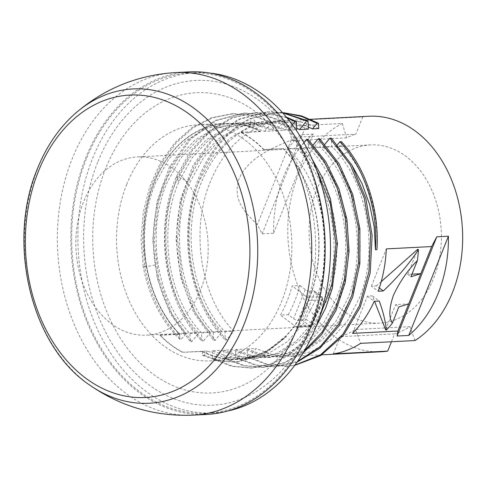 <?xml version="1.0" encoding="UTF-8"?>
<svg xmlns="http://www.w3.org/2000/svg" width="487" height="487" viewBox="0 0 487 487"><rect width="100%" height="100%" fill="white"/><g stroke="black" fill="none" stroke-linecap="round" stroke-linejoin="round"><path stroke-width="0.37" stroke-dasharray="2.44 1.83" d="M189.145 71.875A171.503 127.052 87 0 0 85.59 158.202A171.503 127.052 -93 0 0 91.355 332.049A171.503 127.052 -93 0 0 206.823 414.431M86.351 158.78A170.347 126.194 -93 0 0 92.073 331.446A170.347 126.194 -93 0 0 206.762 413.274A170.347 126.194 -93 0 0 309.616 327.526A170.347 126.194 87 0 0 303.888 154.86A170.347 126.194 87 0 0 189.2 73.032A170.347 126.194 87 0 0 86.351 158.78M209.8 73.074A170.347 126.194 87 0 0 195.421 72.715A170.347 126.194 87 0 0 92.573 158.458A170.347 126.194 -93 0 0 98.295 331.123A170.347 126.194 -93 0 0 212.983 412.952A170.347 126.194 -93 0 0 227.246 411.107M97.662 162.305A162.573 120.435 -93 0 0 147.762 383.951A162.573 120.435 -93 0 0 310.743 323.356A162.573 120.435 87 0 0 260.642 101.716A162.573 120.435 87 0 0 97.662 162.305M105.703 168.38A150.306 111.346 -93 0 0 152.017 373.304A150.306 111.346 -93 0 0 302.701 317.281A150.306 111.346 87 0 0 256.387 112.363A150.306 111.346 87 0 0 105.703 168.38M126.742 184.287A118.201 87.563 -93 0 0 130.717 304.095A118.201 87.563 -93 0 0 210.293 360.873A118.201 87.563 -93 0 0 281.663 301.38A118.201 87.563 87 0 0 277.687 181.566A118.201 87.563 87 0 0 198.112 124.788A118.201 87.563 87 0 0 126.742 184.287M263.857 149.813L263.96 149.558A118.201 87.563 -93 0 0 241.175 132.336L241.071 132.592A117.909 87.35 87 0 1 263.857 149.813L283.391 148.553A118.201 87.563 87 0 1 308.868 299.974A118.201 87.563 -93 0 1 237.504 359.467A118.201 87.563 -93 0 1 202.208 351.523L182.875 352.271A117.909 87.35 87 0 1 160.095 335.05L159.992 335.306A118.201 87.563 -93 0 0 182.777 352.527M288.255 314.687A118.201 87.563 -93 0 0 294.878 300.698A118.201 87.563 -93 0 0 299.925 285.516L292.151 285.918A118.201 87.563 -93 0 1 287.105 301.1A118.201 87.563 -93 0 1 280.482 315.089L288.255 314.687L293.6 318.723A3.476 1.236 21.8 0 0 298.208 320.324L302.098 320.123L309.689 325.864A2.319 1.321 127.1 0 0 312.051 323.776L322.108 298.628A2.319 0.822 -158.2 0 1 322.704 299.566A2.319 0.822 -158.2 0 1 322.071 299.852A2.319 1.717 87 0 0 321.359 296.693L313.762 290.958A2.319 1.321 -52.9 0 1 314.358 291.116A2.319 1.321 -52.9 0 1 314.511 292.888L304.454 318.035A2.319 1.321 -52.9 0 1 302.098 320.123M179.429 334.301L179.533 334.045A117.909 87.35 -93 0 1 154.142 183.027A117.909 87.35 87 0 1 225.329 123.674A117.909 87.35 87 0 1 260.508 131.587L260.612 131.332A118.201 87.563 87 0 0 225.317 123.388A118.201 87.563 87 0 0 153.953 182.881A118.201 87.563 -93 0 0 179.429 334.301L159.992 335.306M202.208 351.523L202.312 351.267A117.909 87.35 -93 0 0 237.486 359.181A117.909 87.35 -93 0 0 308.679 299.828A117.909 87.35 87 0 0 283.288 148.809M182.875 352.271L202.312 351.267M324.926 144.243L322.857 146.764C358.073 180.811 370.461 249.003 350.89 297.648L338.617 321.432L322.224 339.956L302.786 352.04L281.577 356.904L264.124 355.346L247.159 348.954L247.53 357.141L248.991 357.068L256.028 348.497L272.994 354.889L290.447 356.447L311.656 351.577L331.093 339.5L347.487 320.976L359.753 297.192C379.33 248.547 366.936 180.348 331.726 146.307L331.355 138.119M247.159 348.954L256.028 348.497M313.263 144.846L311.199 147.366C346.452 181.474 358.785 249.654 339.226 298.251L326.96 322.029L310.572 340.553L291.135 352.637L269.92 357.507L252.467 355.948L235.501 349.556L235.872 357.744L237.333 357.671L244.364 349.094L261.33 355.492L278.789 357.05L299.998 352.18L319.435 340.096L335.829 321.572L348.095 297.794C367.648 249.198 355.321 181.018 320.062 146.91L319.691 138.716M235.501 349.556L244.364 349.094M207.535 350.999L204.004 355.321L202.543 355.394L202.367 351.267L207.535 350.999L224.117 357.409L241.193 358.992L265.226 352.637L286.563 336.633L285.102 336.706A117.909 87.35 -93 0 1 237.54 359.175L237.486 359.181M287.878 148.572C323.112 182.649 335.476 250.842 315.905 299.456L303.638 323.234L287.245 341.764L267.795 353.848L246.599 358.712L229.146 357.154L212.18 350.756L221.043 350.299L238.009 356.697L255.462 358.255L276.659 353.392L296.108 341.308L312.508 322.778L324.774 299C344.339 250.379 331.976 182.187 296.741 148.115L296.37 139.921L294.909 140L287.878 148.572L296.741 148.115M212.18 350.756L212.551 358.949L214.012 358.876L221.043 350.299M303.937 142.606L299.535 147.969C334.782 182.065 347.128 250.245 327.568 298.854L315.302 322.631L298.915 341.156L279.477 353.239L258.256 358.109L240.803 356.551L223.837 350.159L232.707 349.696L249.667 356.094L267.126 357.653L288.341 352.783L307.778 340.693L324.172 322.175L336.432 298.397C355.997 249.788 343.652 181.608 308.405 147.512L308.034 139.319M223.837 350.159L224.209 358.347L225.67 358.274L232.707 349.696M283.391 148.553L263.96 149.558M337.497 144.682L336.365 146.07L341.539 145.802L341.363 141.668M322.857 146.764L331.726 146.307M311.199 147.366L320.062 146.91M299.535 147.969L308.405 147.512M260.612 131.332L241.175 132.336M299.925 285.516L305.264 289.552A3.476 1.236 21.8 0 0 309.878 291.159L313.762 290.958M295.7 326.588A2.319 1.717 -93 0 0 296.62 326.893L310.615 326.168A2.319 2.319 0 0 0 312.648 324.713A2.319 0.822 21.8 0 1 312.015 324.999A2.319 1.717 -93 0 1 310.615 326.168A2.319 1.717 -93 0 1 309.689 325.864L295.7 326.588L280.482 315.089M296.62 326.893A2.319 1.717 -93 0 0 298.02 325.724L308.076 300.576A2.319 1.717 -93 0 0 307.364 297.417L292.151 285.918M307.364 297.417L321.359 296.693A2.319 1.321 -52.9 0 1 321.95 296.857A2.319 2.319 0 0 1 322.704 299.566L312.648 324.713A2.319 0.822 21.8 0 0 312.051 323.776L304.454 318.035M241.071 132.592L260.508 131.587M201.606 332.907L210.475 332.451L203.396 341.028L201.935 341.101L201.606 332.907C168.1 298.677 157.544 230.448 178.857 181.748L192.067 157.922L209.398 139.349L229.779 127.217L251.931 122.304L270.145 123.82L287.866 130.175L292.383 124.702M287.866 130.175L295.968 129.755M185.851 333.723L179.581 334.045A117.909 87.35 -93 0 1 146.447 265.372C142.009 236.311 145.041 208.838 155.536 182.954L168.745 159.121L186.083 140.554L206.458 128.422L228.61 123.503L246.824 125.025L264.544 131.38L273.414 130.924L255.687 124.569L237.479 123.047L215.327 127.965L194.946 140.092L177.615 158.665L164.405 182.497C153.904 208.375 150.873 235.848 155.31 264.916C159.62 292.857 169.799 315.789 185.851 333.723L181.274 339.262L179.806 339.336C161.562 321.408 149.375 297.338 143.257 267.126L144.718 267.046C150.836 297.259 163.023 321.335 181.274 339.262M264.544 131.38L271.624 122.803L273.085 122.73L273.414 130.924M276.208 130.778L285.072 130.321L267.351 123.966L249.137 122.444L226.991 127.363L206.61 139.489L189.279 158.062L176.063 181.895C154.732 230.661 165.343 298.854 198.812 333.053L191.738 341.631L190.277 341.704L189.948 333.51C156.479 299.31 145.863 231.124 167.199 182.351L180.409 158.518L197.746 139.946L218.121 127.819L240.274 122.907L258.481 124.422L276.208 130.778L283.282 122.2L284.743 122.127L285.072 130.321M381.303 351.754A117.909 87.35 87 0 1 292.316 267.953A117.909 87.35 87 0 1 327.477 133.316A117.909 87.35 87 0 1 342.343 123.479L287.927 126.285A117.909 87.35 -93 0 1 308.301 119.717L362.718 116.904A117.909 87.35 87 0 1 369.146 116.253M313.251 134.047L301.824 134.637L291.129 140.146C269.755 148.919 248.766 158.086 239.068 178.644C232.208 199.5 244.444 212.204 257.337 224.629L262.14 233.851L273.566 233.261A117.909 87.35 -93 0 1 313.251 134.047L273.566 233.261M318.754 128.58A117.909 87.35 -93 0 0 283.58 120.666A117.909 87.35 -93 0 0 258.822 126.906C237.918 136.817 221.993 154.543 211.048 180.087C189.723 228.793 200.315 297.07 233.797 331.245L226.717 339.823L225.256 339.896L224.927 331.702C191.446 297.527 180.854 229.249 202.178 180.543C213.123 155 229.048 137.273 249.953 127.363L275.794 121.068L292.212 122.14L308.308 126.991M308.393 129.116L290.672 122.761L272.458 121.245L250.312 126.157L229.937 138.284L212.606 156.844L199.384 180.689C178.053 229.407 188.67 297.691 222.133 331.848L215.059 340.425L213.598 340.498L213.269 332.304C179.8 298.147 169.184 229.864 190.52 181.146L203.743 157.301L221.068 138.74L241.442 126.614L263.589 121.701L280.311 122.907L296.674 128.203M296.735 129.719L279.014 123.363L260.801 121.847L238.648 126.76L218.267 138.892L200.936 157.465L187.726 181.292C166.414 229.992 176.97 298.221 210.475 332.451M336.365 146.07L351.504 164.478M376.92 249.636A117.909 87.35 -93 0 0 341.539 145.802M284.061 112.783L276.366 112.771L252.619 118.055L258.822 126.906M285.954 113.124L274.905 112.85L252.619 118.055C220.733 132.184 196.298 170.432 190.673 214.554C184.056 260.868 198.745 311.4 226.717 339.823M249.953 127.363L251.158 118.128C219.272 132.257 194.837 170.511 189.212 214.633C182.595 260.941 197.284 311.473 225.256 339.896M247.53 357.141L266.359 364.459L285.772 366.261L294.854 365.171M235.872 357.744L254.701 365.061L274.114 366.863L297.575 361.391M287.178 118.024L271.289 113.52L255.145 112.564L231.234 117.878L209.24 130.991L190.539 151.067L176.294 176.824C153.107 229.894 165.063 304.424 201.935 341.101M282.758 112.887L266.797 111.961L238.131 119.37L212.679 137.924L192.761 165.897L180.178 200.693L176.038 239.087L180.683 277.505L193.619 312.392L213.598 340.498M248.991 357.068L267.82 364.386L287.233 366.187L294.702 365.384M237.333 357.671L256.162 364.988L275.575 366.79L297.064 362.121M282.436 112.534L268.264 111.888L239.592 119.297L214.14 137.845L194.222 165.823L181.639 200.62L177.499 239.007L182.144 277.432L195.08 312.313L215.059 340.425M286.405 117.093L256.606 112.485L232.695 117.799L210.701 130.912L192 150.988L177.755 176.751C154.568 229.815 166.524 304.345 203.396 341.028M160.095 335.05L179.533 334.045M189.948 333.51L198.812 333.053M213.269 332.304L222.133 331.848M224.927 331.702L233.797 331.245M202.367 351.267A117.909 87.35 -93 0 0 237.54 359.175M146.447 265.372L143.257 267.126L141.053 239.622L143.294 212.192L149.886 186.131L160.54 162.652L174.772 142.855L191.939 127.679L211.248 117.83L231.812 113.769L252.01 115.529L271.624 122.803M179.581 334.045L179.806 339.336M202.543 355.394L218.803 360.934L235.318 362.225L262.012 354.913L285.102 336.706M273.085 122.73L253.471 115.449L233.273 113.69L212.709 117.751L193.4 127.606L176.233 142.782L162.001 162.573L151.347 186.052L144.755 212.119L142.514 239.549L144.718 267.046L155.31 264.916M204.004 355.321L220.264 360.861L236.779 362.145L263.473 354.84L286.563 336.633M214.012 358.876L232.841 366.187L252.248 367.989L270.382 364.544L287.525 356.21L302.993 343.323L316.154 326.4M312.435 159.651L296.37 139.921M225.67 358.274L244.498 365.585L263.911 367.387L284.171 363.192L303.084 352.905M284.743 122.127L265.129 114.853L244.937 113.087L216.265 120.502L190.819 139.057L170.9 167.029L158.318 201.825L154.178 240.213L158.823 278.637L171.759 313.518L191.738 341.631M224.209 358.347L243.037 365.664L262.45 367.466L284.158 362.712L304.229 350.987M212.551 358.949L231.374 366.267L250.787 368.069L270.462 364.081L288.901 354.353L305.221 339.342L318.638 319.74M315.613 167.315L294.909 140M283.282 122.2L263.668 114.926L243.476 113.167L214.804 120.575L189.358 139.13L169.439 167.102L156.857 201.898L152.717 240.292L157.362 278.71L170.298 313.598L190.277 341.704M291.129 140.146L257.337 224.629M262.14 233.851L301.824 134.637M411.953 274.163L407.716 274.382L417.773 249.234M407.716 274.382L410.906 276.786M381.224 281.644L376.488 285.845L379.33 287.994M376.488 285.845L371.435 286.106L378.229 291.238M371.435 286.106L386.319 248.894M352.527 333.376L367.411 296.163L372.464 295.901L374.552 301.283M385.588 329.705L395.645 304.558L408.727 303.882M367.411 296.163L374.205 301.301M372.464 295.901L379.257 301.039M395.645 304.558L398.835 306.962M391.457 341.764L394.61 333.881L340.2 336.687A102.556 75.972 -93 0 0 355.437 329.486L360.623 343.359M415.04 340.547L409.853 326.674A102.556 75.972 87 0 1 394.61 333.881M362.718 116.904L355.833 134.126L301.416 136.938A102.556 75.972 -93 0 0 292.212 140.682L287.927 126.285M342.343 123.479L346.628 137.87A102.556 75.972 87 0 1 355.833 134.126M370.625 144.895A89.231 66.098 87 0 0 316.751 189.808A89.231 66.098 -93 0 0 319.746 280.25A89.231 66.098 -93 0 0 379.823 323.112A89.231 66.098 -93 0 0 433.698 278.199A89.231 66.098 87 0 0 430.697 187.757A89.231 66.098 87 0 0 370.625 144.895L137.413 156.93A89.231 66.098 87 0 1 197.491 199.792A89.231 66.098 87 0 1 200.486 290.24A89.231 66.098 -93 0 1 146.611 335.153A89.231 66.098 -93 0 1 86.54 292.291A89.231 66.098 -93 0 1 83.539 201.843A89.231 66.098 87 0 1 137.413 156.93M333.309 353.909L340.2 336.687M308.301 119.717L301.416 136.938M409.853 326.674L355.437 329.486M346.628 137.87L292.212 140.682M175.704 72.569A171.503 127.052 -93 0 0 72.155 158.896A171.503 127.052 -93 0 0 77.92 332.737A171.503 127.052 -93 0 0 193.388 415.125M305.264 289.552L293.6 318.723M308.076 300.576L322.071 299.852L312.015 324.999L298.02 325.724M314.358 291.116L321.95 296.857A2.319 1.321 -52.9 0 1 322.108 298.628L314.511 292.888M309.878 291.159L298.208 320.324M178.857 181.748L176.294 176.824L177.755 176.751L187.726 181.292M89.279 384.785A157.362 116.576 -93 0 1 37.919 168.149A157.362 116.576 87 0 1 75.242 113.495M212.983 412.952L206.762 413.274M195.421 72.715L189.2 73.032M237.504 359.467L210.293 360.873M225.317 123.388L198.112 124.788M310.615 119.272L283.58 120.666M275.794 121.068L272.458 121.245M263.589 121.701L260.801 121.847M251.931 122.304L249.137 122.444M240.274 122.907L237.479 123.047M228.61 123.503L225.329 123.674M276.366 112.771L274.905 112.85M285.772 366.261L287.233 366.187M274.114 366.863L275.575 366.784M268.264 111.888L266.797 111.961M256.606 112.485L255.145 112.564M321.852 354.828L290.447 356.447M281.577 356.904L278.783 357.05M269.92 357.507L267.126 357.653M258.256 358.109L255.462 358.255M246.599 358.712L241.199 358.992M262.45 367.466L263.911 367.387M250.787 368.069L252.248 367.989M244.937 113.094L243.476 113.167M233.273 113.69L231.812 113.769M236.779 362.145L235.318 362.218M379.823 323.112L146.611 335.153"/><path stroke-width="0.73" d="M206.823 414.431A171.503 127.052 -93 0 0 310.377 328.104A171.503 127.052 87 0 0 304.612 154.263A171.503 127.052 87 0 0 189.145 71.875L175.704 72.569A171.503 127.052 -93 0 1 291.171 154.951A171.503 127.052 -93 0 1 296.936 328.798A171.503 127.052 -93 0 1 193.388 415.125L206.823 414.431M227.246 411.107A170.347 126.194 -93 0 0 315.832 327.209A170.347 126.194 87 0 0 209.8 73.074M351.504 164.478L361.999 183.483L369.645 204.564L374.18 226.924L375.459 249.709L376.92 249.636C379.629 210.445 366.2 168.015 341.363 141.668L339.902 141.747L337.497 144.682M294.702 365.384L320.787 355.492L343.323 335.476L360.307 307.066L370.217 272.744L372.135 235.489L365.853 198.538L351.87 165.111L331.355 138.119L329.894 138.192L324.926 144.243M297.064 362.121L320.069 348.053L339.122 325.748L352.746 296.9L359.856 263.704L359.881 228.671L352.777 194.477L339.049 163.711L319.691 138.716L318.23 138.795L313.263 144.846M303.084 352.905L321.548 334.739L335.927 310.676L345.301 282.216L349.051 251.14L346.921 219.387L339.007 188.932L325.779 161.678L308.034 139.319L306.573 139.398L303.937 142.606M312.484 128.903L317.067 123.369L318.528 123.29L318.754 128.58L312.484 128.903L308.308 126.991M292.383 124.702L294.945 121.598L296.406 121.525L296.735 129.719L295.968 129.755M299.529 129.572L306.603 121.001L308.064 120.922L308.393 129.116L299.529 129.572L296.674 128.203M431.659 246.55L420.798 273.706L410.906 276.786L417.389 260.575A117.909 87.35 -93 0 0 418.443 249.734C408.636 264.447 396.917 278.193 383.281 290.976L378.229 291.238A117.909 87.35 -93 0 0 386.319 248.894L431.659 246.55L436.766 236.816L448.424 236.219L408.745 335.427A117.909 87.35 -93 0 0 448.424 236.219M310.615 119.272L369.146 116.253A117.909 87.35 87 0 1 462.65 235.483A117.909 87.35 87 0 1 415.04 340.547L360.623 343.359A117.909 87.35 -93 0 1 333.309 353.909L387.725 351.103A117.909 87.35 87 0 1 381.303 351.754L321.852 354.828M417.389 260.575C407.473 270.535 399.468 282.162 393.374 295.457C389.052 308.204 388.711 317.439 392.352 323.173L398.835 306.962L408.727 303.882L397.867 331.032L352.527 333.376A117.909 87.35 -93 0 0 374.205 301.301L379.257 301.039C383.306 312.228 385.637 321.95 386.258 330.204A117.909 87.35 -93 0 0 392.352 323.173M318.528 123.29L301.672 115.936L284.061 112.783M375.459 249.709C378.168 210.518 364.739 168.088 339.902 141.747M317.067 123.369L301.843 116.533L285.954 113.124M294.854 365.171L320.61 354.761L342.757 334.441L359.351 305.952L368.933 271.734L370.625 234.716L364.239 198.081L350.281 164.959L329.894 138.192M297.575 361.391L320.111 346.799L338.66 324.239L351.809 295.378L358.535 262.371L358.304 227.685L351.103 193.887L337.418 163.504L318.23 138.795M294.945 121.598L287.178 118.024M306.603 121.001L282.758 112.887M308.064 120.922L282.436 112.534M296.406 121.525L286.405 117.093M408.745 335.427L397.082 336.03L397.867 331.032M316.154 326.4L325.572 308.295L332.39 288.048L337.412 243.731L330.496 199.049L322.753 178.358L312.435 159.651M304.229 350.987L321.962 332.335L335.622 308.125L344.364 279.824L347.633 249.143L345.204 217.92L337.193 188.055L324.062 161.343L306.573 139.398M318.638 319.74L331.891 284.171L335.957 244.176L330.356 203.852L315.613 167.315M397.082 336.03L436.766 236.816M411.953 274.163L420.798 273.706L408.727 303.882M381.224 281.644L417.773 249.234L418.443 249.734M379.33 287.994L383.281 290.976M374.552 301.283L385.588 329.705L386.258 330.204M387.725 351.103L391.457 341.764M175.704 72.569C137.644 74.907 104.151 88.549 75.242 113.495A157.362 116.576 87 0 1 218.821 132.19A157.362 116.576 87 0 1 244.164 324.038A157.362 116.576 -93 0 1 89.279 384.785M38.424 171.278A151.402 112.156 -93 0 0 85.073 377.687A151.402 112.156 -93 0 0 236.852 321.256A151.402 112.156 87 0 0 190.204 114.853A151.402 112.156 87 0 0 38.424 171.278M75.242 113.495C59.091 127.813 46.484 146.228 37.426 168.745C6.428 241.875 30.772 345.526 89.243 384.76C120.569 406.596 155.28 416.714 193.388 415.125"/></g></svg>
